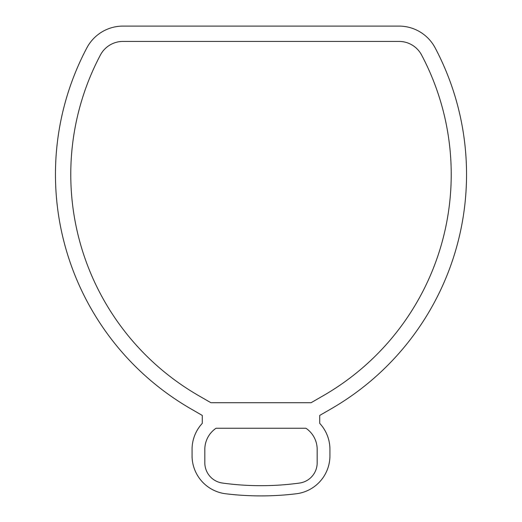<?xml version="1.0" encoding="UTF-8"?>
<svg xmlns="http://www.w3.org/2000/svg" width="522" height="522" viewBox="0 0 522 522"><rect width="100%" height="100%" fill="white"/><g stroke="black" fill="none" stroke-linecap="round" stroke-linejoin="round"><path stroke-width="0.78" d="M202.275 423.368L202.275 415.421L190.778 408.785A270.644 270.644 0 0 1 86.867 47.848A40.853 40.853 0 0 1 122.977 26.1L399.023 26.1A40.853 40.853 0 0 1 435.133 47.848A270.644 270.644 0 0 1 331.222 408.785L319.725 415.421L319.725 423.368A38.302 38.302 0 0 1 329.937 449.409L329.937 455.752A38.302 38.302 0 0 1 296.248 493.773A292.986 292.986 0 0 1 225.752 493.773A38.302 38.302 0 0 1 192.063 455.752L192.063 449.409A38.302 38.302 0 0 1 202.275 423.368M323.562 395.519L311.112 402.703L210.888 402.703L198.438 395.519A255.323 255.323 0 0 1 100.407 55.012A25.532 25.532 0 0 1 122.977 41.421L399.023 41.421A25.532 25.532 0 0 1 421.593 55.012A255.323 255.323 0 0 1 323.562 395.519M305.912 428.236L216.088 428.236A25.532 25.532 0 0 0 204.826 449.409L204.826 462.812A20.423 20.423 0 0 0 222.47 483.052A282.774 282.774 0 0 0 299.53 483.052A20.423 20.423 0 0 0 317.174 462.812L317.174 449.409A25.532 25.532 0 0 0 305.912 428.236"/></g></svg>
